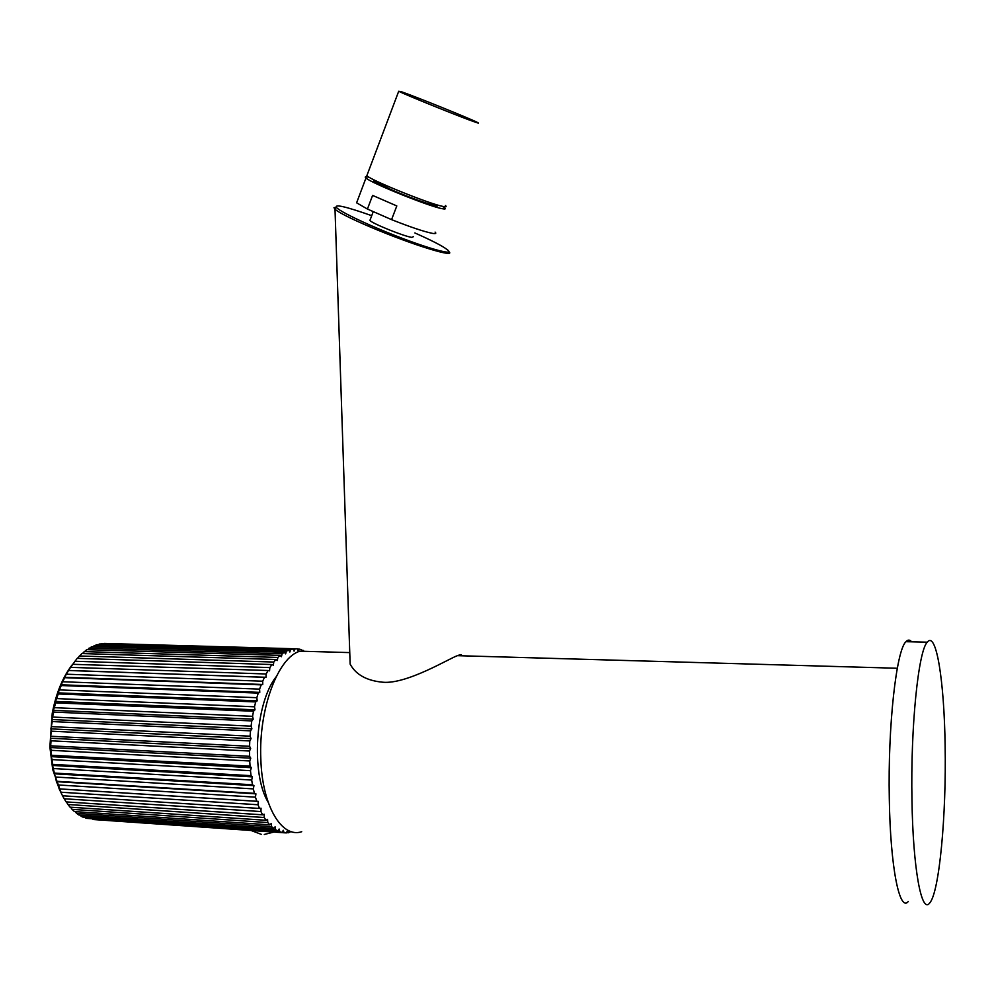 <?xml version="1.0" encoding="UTF-8"?>
<svg xmlns="http://www.w3.org/2000/svg" width="995" height="995" viewBox="0 0 995 995"><rect width="100%" height="100%" fill="white"/><g stroke="black" fill="none" stroke-linecap="round" stroke-linejoin="round"><path stroke-width="1.49" d="M312.753 651.538L300.067 651.178C278.351 656.75 258.513 708.651 260.827 758.974C262.12 805.751 281.684 838.524 301.721 831.721M349.867 655.892L350.14 664.113C355.887 674.722 366.819 680.754 382.926 682.234C406.967 684.373 449.864 658.118 457.439 655.668C461.183 654.212 462.289 654.25 460.76 655.767M908.336 901.445C899.542 912.626 890.338 867.118 889.306 799.01C887.776 725.678 896.395 650.046 905.96 641.688L927.278 642.185C918.422 650.593 910.5 726.574 911.967 800.241C912.975 868.647 921.532 914.318 929.666 903.037C939.404 892.49 946.444 814.656 945.126 745.79C944.255 681.127 936.307 630.494 927.278 642.185M911.631 641.812C909.778 639.586 907.888 639.549 905.96 641.688M276.125 676.824C255.329 702.868 250.653 773.6 268.202 802.306M302.02 651.227L301.584 649.723L299.383 649.138L298.251 651.227L297.381 648.852L295.117 648.79L294.072 651.14L293.077 648.976L290.789 649.449L289.843 652.024L288.737 650.108L286.436 651.116L285.602 653.877L284.396 652.247L282.12 653.777L281.411 656.725L280.105 655.382L277.879 657.434L277.306 660.518L275.926 659.498L273.774 662.048L273.339 665.245L271.896 664.548L269.844 667.595L269.558 670.854L268.065 670.506L266.138 673.988L266.013 677.284L264.483 677.296L262.705 681.202L262.742 684.485L261.188 684.858L259.595 689.125L259.782 692.371L258.24 693.092L256.834 697.694L257.195 700.841L255.678 701.923L254.484 706.786L254.994 709.821L253.514 711.238L252.556 716.313L253.227 719.174L251.797 720.927L251.076 726.151L251.897 728.813L250.541 730.865L250.081 736.176L251.038 738.601L249.782 740.939L249.571 746.275L250.665 748.427L249.509 751.026L249.571 756.312L250.777 758.165L249.733 760.976L250.056 766.15L251.362 767.692L250.466 770.69L251.038 775.677L252.431 776.884L251.673 780.043L252.494 784.781L253.961 785.64L253.352 788.898L254.421 793.351L255.926 793.848L255.466 797.169L256.76 801.273L258.302 801.398L258.016 804.756L259.508 808.45L261.063 808.226L260.939 811.559L262.618 814.818L264.16 814.233L264.197 817.517L266.051 820.29L267.568 819.358L267.767 822.554L269.757 824.83L271.237 823.561L271.585 826.634L273.687 828.375L275.117 826.808L275.615 829.706L277.804 830.912L279.16 829.046L279.794 831.758L282.045 832.429L283.314 830.29L284.085 832.778L286.373 832.902L287.543 830.526L288.426 832.765L291.05 831.559M301.783 650.419L303.537 650.469L303.015 651.252M299.383 649.138L297.468 649.088M295.204 648.79L103.878 643.653M295.117 648.79L104.189 643.429M293.077 648.976L101.826 643.591L98.318 644.698M290.789 649.449L99.152 644.026M288.737 650.108L96.764 644.648L92.858 646.7M286.436 651.116L94.102 645.593M284.396 652.247L91.714 646.675L87.523 649.673M282.12 653.777L89.077 648.118M280.105 655.382L86.727 649.648L82.361 653.566M277.879 657.434L84.14 651.601M275.926 659.498L81.864 653.553L77.399 658.367M273.774 662.048L79.351 655.979M271.896 664.548L77.162 658.367L68.369 670.431L266.013 677.284M269.844 667.595L74.774 661.252M268.065 670.506L72.511 664.299M266.138 673.988L70.458 667.346M264.483 677.296L68.531 670.493L64.563 677.284L262.742 684.485M262.705 681.202L66.466 674.212M261.188 684.858L64.712 677.694L61.118 684.784L259.782 692.371M259.595 689.125L62.847 681.762M258.24 693.092L61.267 685.543L58.083 692.868L257.195 700.841M61.118 684.784L61.267 685.543M256.834 697.694L59.638 689.921M255.678 701.923L58.27 693.963L55.521 701.413L254.994 709.821M58.083 692.868L58.27 693.963M254.484 706.786L56.877 698.602M253.514 711.238L55.757 702.843L53.444 710.33L253.227 719.174M55.521 701.413L55.757 702.843M252.556 716.313L54.625 707.681M251.797 720.927L53.742 712.072L51.889 719.522L251.897 728.813M53.444 710.33L53.742 712.072M251.076 726.151L52.909 717.059M250.541 730.865L52.275 721.562L50.882 728.862L251.038 738.601M51.889 719.522L52.275 721.562M250.081 736.176L51.728 726.636M249.782 740.939L51.379 731.176L50.422 738.24L250.665 748.427M50.882 728.862L51.379 731.176M249.571 746.275L51.131 736.263M249.509 751.026L51.043 740.802L50.521 747.531L250.777 758.165M50.422 738.24L51.043 740.802M249.571 756.312L51.093 745.84M249.733 760.976L51.292 750.317L51.193 756.635L251.362 767.692M50.521 747.531L51.292 750.317M250.056 766.15L51.653 755.255M250.466 770.69L52.101 759.595L52.412 765.429L252.431 776.884M51.193 756.635L52.101 759.595M251.038 775.677L52.772 764.371M251.673 780.043L53.494 768.538L54.165 773.799L253.961 785.64M52.412 765.429L53.494 768.538M252.494 784.781L54.439 773.078M253.352 788.898L55.422 777.02L56.441 781.66L255.926 793.848M54.165 773.799L55.422 777.02M254.421 793.351L56.653 781.286M255.466 797.169L57.872 784.943L59.178 788.898L258.302 801.398M56.441 781.66L57.872 784.943M256.76 801.273L59.352 788.873M258.016 804.756L60.794 792.219L62.474 795.677M59.178 788.898L60.794 792.219M259.508 808.45L62.523 795.776M260.939 811.559L64.177 798.761L66.118 801.895L262.618 814.818M62.548 795.776L64.177 798.761M264.197 817.517L67.946 804.495L70.085 807.181L266.051 820.29M66.379 801.908L67.946 804.495M267.767 822.554L72.075 809.358L74.389 811.559L269.757 824.83M70.608 807.219L72.075 809.358M271.585 826.634L76.503 813.313L78.941 815.017L273.687 828.375M75.21 811.621L76.503 813.313M275.615 829.706L81.18 816.31L83.717 817.492L277.804 830.912M80.122 815.092L81.18 816.31M279.794 831.758L86.03 818.325L282.045 832.429M85.321 817.604L86.03 818.325M284.085 832.778L92.995 819.507M288.426 832.765L286.51 832.628M71.951 665.108C62.585 677.483 56.006 693.577 52.225 713.39L49.874 746.984L52.735 769.608L61.69 794.097M448.484 251.325C457.924 258.7 413.547 245.529 368.175 226.089C350.427 218.415 339.37 212.831 335.017 209.336L333.984 207.694L336.223 207.258M414.878 232.954C431.619 240.404 442.253 245.864 446.792 249.335C459.205 258.128 415.139 245.006 369.307 224.82C350.377 216.35 339.432 210.579 336.459 207.52C334.245 203.875 345.999 206.599 371.72 215.679M413.46 236.648L411.806 237.395C404.107 236.375 372.677 223.701 369.891 220.48L370.227 219.609M357.168 201.351L356.608 202.818L367.429 209.049L391.57 219.634C410.301 227.047 423.882 231.624 432.327 233.34C435.698 233.912 436.618 233.502 435.076 232.109M391.57 219.634L396.806 205.94L372.603 195.406L367.429 209.049M369.108 177.259C365.414 176.438 364.369 176.7 365.961 178.03C371.172 183.068 428.658 206.251 441.904 208.639C445.238 209.336 446.108 209.037 444.529 207.756L442.315 206.288M374.021 179.921L373.647 180.916L391.47 189.771C414.33 199.746 443.049 209.211 436.929 204.858M445.399 205.53C446.979 206.811 446.108 207.097 442.775 206.388C429.541 203.95 372.043 180.754 366.819 175.767L367.267 174.573M475.411 122.198C462.737 117.957 404.654 94.513 398.709 91.254L401.657 91.826C416.109 96.826 471.132 119.064 477.6 122.509C479.354 123.405 478.62 123.305 475.411 122.198M368.175 226.089L369.307 224.82M300.067 651.178L349.755 652.596M457.439 655.668L897.291 668.254M52.735 769.608L54.19 771.971M52.225 713.39L53.655 712.607M264.284 834.457L273.861 832.069M251.076 830.489L261.299 834.345M350.14 664.113L335.017 209.336M460.424 655.755L460.399 654.673M334.569 208.925L336.459 207.52M373.262 211.599L369.891 220.48M365.961 178.03L356.608 202.818M366.819 175.767L398.709 91.254M373.647 180.916L374.033 179.896"/></g></svg>
